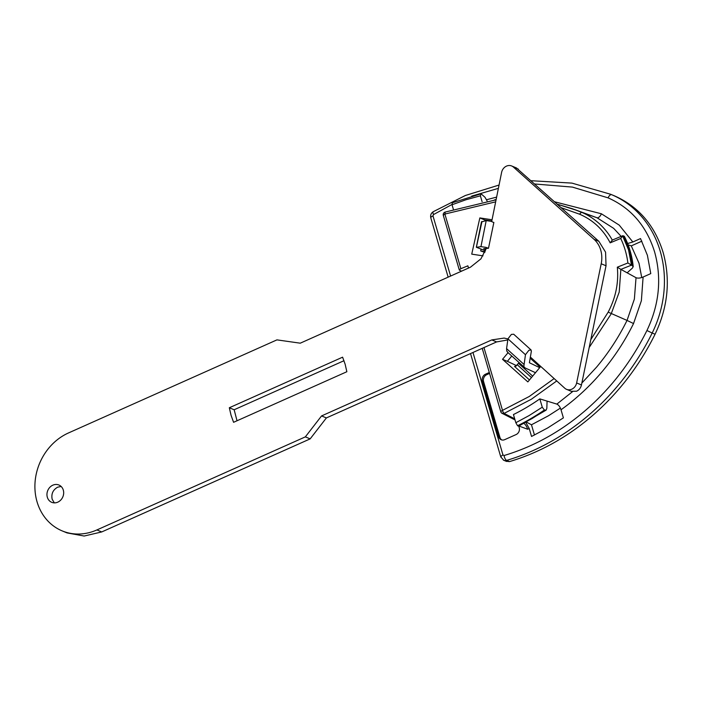 <?xml version="1.0" encoding="UTF-8"?>
<svg xmlns="http://www.w3.org/2000/svg" width="702" height="702" viewBox="0 0 702 702"><rect width="100%" height="100%" fill="white"/><g stroke="black" fill="none" stroke-linecap="round" stroke-linejoin="round"><path stroke-width="1.05" d="M461.583 271.156L459.556 270.261L459.459 269.577L460.872 268.69L467.874 265.821L468.524 268.059M501.052 412.021L500.947 411.328L502.369 410.433L529.247 396.49L554.141 378.58M590.803 339.628L608.169 312.136C615.733 297.762 618.787 282.783 617.312 267.19L627.886 262.969C626.772 254.273 624.385 246.104 620.708 238.461L622.911 235.749L624.359 236.32C629.124 245.639 632.081 255.73 633.213 266.602L631.502 265.119L628.544 249.886L622.577 235.784M579.492 214.171C592.962 219.954 603.193 229.519 610.187 242.848L612.302 240.154C609.231 234.371 604.843 228.826 599.166 223.526C593.339 218.41 587.451 214.663 581.502 212.276L579.492 214.171L561.468 207.801M443.576 215.654L443.471 214.952L444.884 214.057L495.665 201.851M492.049 219.77L479.843 217.918L471.735 254.142L482.994 255.853M508.064 352.667L502.527 359.319L527.843 381.897L540.724 366.426M459.556 270.261L459.459 269.577M444.752 212.32L445.191 212.179L444.884 214.049L460.872 268.69M576.912 210.416L557.511 204.256L572.384 208.748L581.502 212.276M612.056 240.172L622.534 235.802M486.31 220.595L484.687 219.928L491.804 221.007M479.843 217.918L484.687 219.928M484.775 252.378L480.712 250.939L481.072 249.149M511.776 356.037L507.37 361.328L502.527 359.319M516.593 365.663L507.37 361.328M487.065 200.912L485.021 197.297L481.081 193.805L480.387 195.814L465.961 199.763L452.035 204.756L453.308 209.108M452.035 204.756L452.334 202.913M628.132 244.84L631.282 245.884L641.865 241.163M589.18 347.499L611.214 313.794L619.225 292.032L620.849 269.349L636.03 277.702C637.855 278.413 640.215 278.194 643.102 277.027L650.772 273.604L647.402 255.3L640.514 238.566L632.844 241.988L627.614 243.506M483.968 347.569L502.957 411.872L504.089 413.408L514.689 418.796M556.747 380.94L531.423 399.201L504.089 413.408L501.86 413.215L515.022 419.928M613.311 195.375L614.583 195.911C638.539 206.555 654.72 225.403 663.127 252.439C670.664 279.844 667.979 307.107 655.071 334.231C639.575 365.417 619.129 392.19 593.716 414.531C568.216 436.732 540.145 452.421 509.52 461.6L506.203 461.258M503.308 460.056A5.353 4.677 -67.5 0 0 503.746 460.266L506.633 461.468M526.544 422.139L531.467 424.78L548.481 415.751L560.389 408.099M531.467 424.78L534.468 435.038M641.733 277.544L639.004 263.206L631.282 245.884M496.138 199.5L494.322 199.982M539.829 398.885A206.212 179.993 112.5 0 1 513.443 414.549L515.838 422.709L529.132 415.558L542.26 407.195L539.829 398.885L556.853 404.098L572.49 391.69M627.158 272.806L632.414 268.076L633.213 266.602M547.077 401.114L546.823 408.406L546.138 410.108L544.375 410.038L542.26 407.195M546.138 410.108L518.743 426.158L517.558 425.737L515.838 422.709M485.433 250.746L476.386 247.288L480.949 246.648L485.898 247.35L488.487 248.262L483.739 248.701M481.493 221.929L486.205 220.612L491.146 221.314L493.681 222.525M493.866 222.429L488.487 248.262M483.625 248.771L485.828 249.614M535.494 372.701L525.008 367.883L523.824 366.532L525.456 354.712L528.896 350.263L531.098 349.991L531.361 351.237L529.405 362.75L539.689 367.672M508.081 352.553L506.765 351.079L506.572 348.622L507.941 338.838L511.381 334.398L513.706 334.231L531.089 349.991M489.575 373.42L486.723 374.692A5.353 4.677 -67.5 0 0 483.915 377.553A5.353 4.677 -67.5 0 0 483.581 381.581L499.903 437.346A5.353 4.677 -67.5 0 0 501.833 439.961M489.303 372.499L485.512 374.192A5.353 4.677 -67.5 0 0 482.704 377.053A5.353 4.677 -67.5 0 0 482.371 381.081L498.701 436.846A5.353 4.677 -67.5 0 0 501.035 439.68A5.353 4.677 -67.5 0 0 501.21 439.759A5.353 4.677 -67.5 0 0 504.677 439.663L516.093 434.564A5.353 4.677 -67.5 0 0 518.901 431.704A5.353 4.677 -67.5 0 0 519.234 427.676L518.787 426.132M507.476 352.141L525.008 367.883M529.466 379.949L514.505 366.4L515.865 366.172L519.05 362.627M481.976 221.499L476.386 247.288M480.712 250.939L485.021 251.807M525.833 422.499L529.22 428.51L531.546 436.451L547.7 427.939L563.39 417.874L561.021 409.766C560.012 406.791 558.625 404.905 556.853 404.098M523.973 423.508A5.353 1.895 -114.8 0 1 524.877 424.227A5.353 1.895 -114.8 0 1 527.667 429.238L529.22 428.51M518.962 426.044L527.676 429.238M481.081 193.805L452.027 202.86M496.621 197.113L486.416 199.772M632.844 241.988L619.243 225.131L601.403 213.785L554.817 201.843M482.107 201.711L480.387 195.814M620.849 269.349L617.339 267.208M627.886 262.969L631.502 265.128L620.875 269.366M571.288 391.312L576.588 391.216C579.141 389.987 580.765 387.899 581.458 384.968L606.037 265.768L605.572 252.158L598.876 241.321L516.426 167.936M507.783 339.943L496.621 341.918L491.795 339.917L504.159 338.074L507.915 338.969M67.015 532.906L84.143 536.03L101.729 531.941L310.17 438.873L326.386 417.927L496.621 341.918M54.326 502.869L52.159 499.236C51.123 493.866 52.957 489.847 57.661 487.179L61.127 486.46M343.989 360.714L234.152 409.757L237.022 420.77M530.317 357.002L564.777 388.215A8.029 7.011 -67.5 0 0 566.567 389.356A8.029 7.011 -67.5 0 0 571.761 389.215A8.029 7.011 -67.5 0 0 576.632 382.959L601.202 263.768A26.773 23.368 -67.5 0 0 600.736 250.158A26.773 23.368 -67.5 0 0 594.05 239.321L513.443 167.085A8.029 7.011 -67.5 0 0 511.679 165.97A8.029 7.011 -67.5 0 0 506.458 166.128A8.029 7.011 -67.5 0 0 501.605 172.402L491.707 221.463M486.17 248.482L480.958 258.827L470.498 267.172L300.263 343.181L276.948 339.873L68.506 432.941A53.545 46.736 -67.5 0 0 37.057 501.816A53.545 46.736 -67.5 0 0 62.197 530.905A53.545 46.736 -67.5 0 0 96.894 529.94L305.344 436.872L321.56 415.926L491.795 339.917M310.17 438.873L305.344 436.872M326.386 417.927L321.56 415.926M57.801 502.149A9.372 8.178 112.5 0 1 51.729 502.325A9.372 8.178 112.5 0 1 47.324 497.227A9.372 8.178 112.5 0 1 52.834 485.179A9.372 8.178 112.5 0 1 58.907 485.012A9.372 8.178 112.5 0 1 63.303 490.101A9.372 8.178 112.5 0 1 57.801 502.149M231.037 415.215L233.582 422.306L346.858 371.727L345.147 364.268L342.602 357.178L229.317 407.757L231.037 415.215M229.317 407.757L234.152 409.757M620.708 238.461L610.187 242.848M581.554 212.294L596.981 217.743L574.35 209.45M621.156 236.381L613.662 228.352L596.981 217.743A5.353 2.615 112.9 0 0 601.403 213.785M623.894 236.021L629.562 250.316L632.607 265.777M581.861 383.029L596.481 367.243C608.467 352.957 618.655 337.355 627.035 320.419L633.537 323.552L641.374 300.737L643.102 277.027M608.169 312.136L627.035 320.419L634.371 299.078L636.03 277.702M472.972 352.483L502.957 454.931L500.938 456.318L501.237 457.362M470.524 353.571L500.78 456.932L503.746 460.266A5.353 4.677 -67.5 0 0 506.625 460.398A4.282 1.702 -106.5 0 1 504.036 455.537C534.108 446.533 561.661 431.133 586.697 409.336C611.635 387.399 631.712 361.118 646.928 330.51L652.176 333.038A233.968 204.212 112.5 0 1 590.821 413.329A233.968 204.212 112.5 0 1 506.625 460.398L509.52 461.6M502.957 454.931L504.036 455.537M545.129 410.24L532.09 418.541L518.102 426.053M517.558 425.737A217.892 190.189 -67.5 0 0 531.186 418.418A217.892 190.189 -67.5 0 0 531.3 418.348A217.892 190.189 -67.5 0 0 544.375 410.038M646.928 330.51C659.301 304.493 661.881 278.352 654.65 252.071C646.603 226.149 631.08 208.082 608.099 197.859A4.282 2.088 -67.1 0 1 611.688 194.708A104.422 91.146 112.5 0 1 660.231 251.237A104.422 91.146 112.5 0 1 652.176 333.038L655.071 334.231M608.099 197.859L572.428 187.101L534.915 184.003M531.247 180.721L571.919 183.108L610.635 194.27A233.968 204.212 112.5 0 1 611.688 194.708L614.583 195.911M451.965 204.493L433.503 214.575A4.282 1.343 -121.3 0 1 433.204 211.714L465.373 195.498L499.061 185.038M498.394 188.347L471.735 196.095M433.204 211.714C431.019 213.232 430.221 215.295 430.809 217.892A4.282 1.422 -16.3 0 1 430.967 217.278A4.282 1.422 -16.3 0 1 432.985 215.891L450.596 276.062M433.503 214.575L432.985 215.891M480.949 246.648L486.205 220.612M507.941 338.838L525.456 354.712M506.572 348.622L523.745 364.189M530.115 358.117L540.11 367.164M485.512 374.192L486.723 374.692M483.581 381.581L482.371 381.081M498.701 436.846L499.903 437.346M532.642 376.123L518.541 363.346M531.44 377.579L517.383 364.847M484.266 251.702L484.52 250.412M561.021 409.766C576.14 398.938 589.864 386.205 602.184 371.577C614.487 356.932 624.938 340.926 633.537 323.552M101.729 531.941L96.894 529.94M581.458 384.968L576.632 382.959M606.037 265.768L601.202 263.768M598.876 241.321L594.05 239.321M518.269 169.085L513.443 167.085M459.301 270.016L443.313 215.4A2.676 2.676 0 0 1 444.849 212.179M444.919 212.136L496.077 199.798M502.158 413.408A2.676 2.676 0 0 1 500.798 411.776L482.23 348.35M430.809 217.892L448.148 277.15M481.475 221.797L476.351 247.192M610.635 194.27L613.53 195.472M530.142 357.994L540.171 367.085M67.023 532.906L62.197 530.905M571.393 391.356L566.567 389.356M516.505 167.971L511.679 165.97"/></g></svg>
